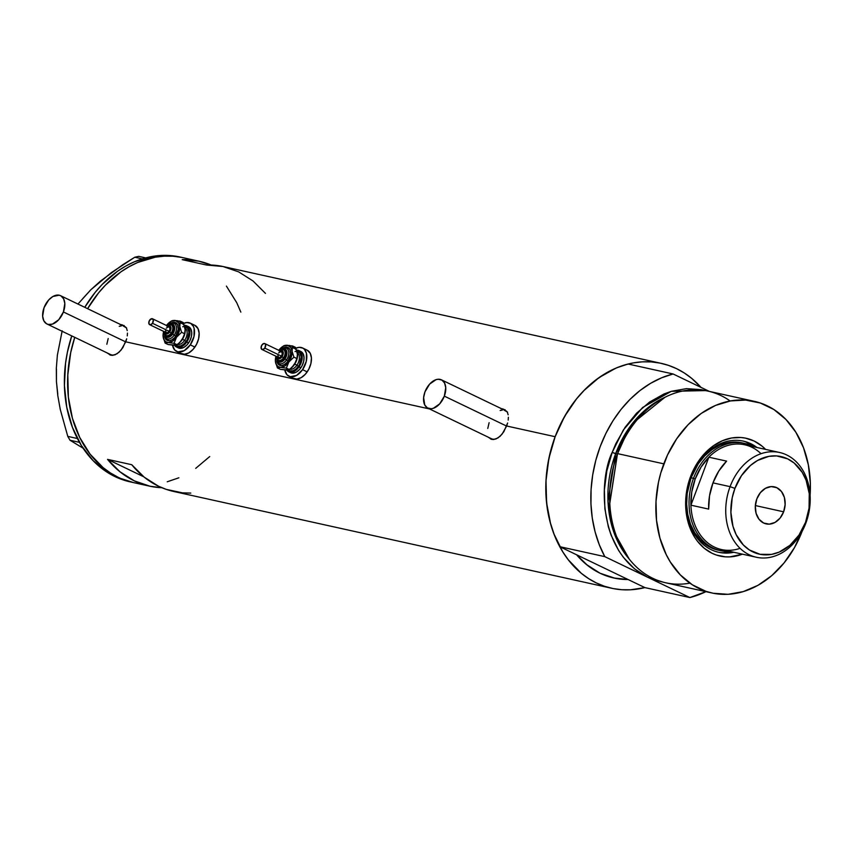 <?xml version="1.0" encoding="UTF-8"?>
<svg xmlns="http://www.w3.org/2000/svg" width="853" height="853" viewBox="0 0 853 853"><rect width="100%" height="100%" fill="white"/><g stroke="black" fill="none" stroke-linecap="round" stroke-linejoin="round"><path stroke-width="1.28" d="M125.711 341.904L63.41 311.963A15.706 9.756 115.7 0 1 46.926 323.969A15.706 9.756 115.7 0 1 44.057 307.677A15.706 9.756 115.7 0 1 60.542 295.671A15.706 9.756 115.7 0 1 63.41 311.963L125.711 341.904M46.926 323.969L111.071 354.805A15.706 9.756 -64.3 0 0 112.777 355.338L110.623 354.571M506.629 426.084L444.338 396.133A15.706 9.756 115.7 0 1 427.854 408.15A15.706 9.756 115.7 0 1 424.975 391.858A15.706 9.756 115.7 0 1 441.459 379.841A15.706 9.756 115.7 0 1 444.338 396.133L506.629 426.084M427.854 408.15L492 438.986A15.706 9.756 -64.3 0 0 493.706 439.519L491.552 438.751M124.229 325.622A16.356 10.161 -64.3 0 0 122.118 325.27M126.692 338.822L122.917 347.534L119.175 352.129L114.963 354.848L110.783 355.211L106.966 352.843L110.783 355.211L112.841 355.338L117.096 353.76L121.126 350.029L125.743 341.818L429.517 408.95L125.743 341.818L126.692 338.822M127.46 333.107L127.268 335.879L127.46 333.107M126.564 328.448L127.225 330.612L126.564 328.448M120.07 324.609L122.182 324.769L120.07 324.609M505.147 409.792A16.356 10.161 -64.3 0 0 503.035 409.451M507.61 423.003L503.835 431.714L500.093 436.309L495.881 439.018L491.712 439.38L487.895 437.013L491.712 439.38L493.759 439.508L498.024 437.93L502.054 434.209L506.661 425.999L555.143 436.704L506.661 425.999L507.61 423.003M508.377 417.288L508.196 420.06L508.377 417.288M507.482 412.628L508.153 414.782L507.482 412.628M500.999 408.779L503.099 408.939L500.999 408.779M74.744 337.34A115.155 89.298 102.5 0 0 133.42 482.574A115.155 89.298 -77.5 0 1 118.194 477.307L110.421 472.957L103.106 467.615L90.119 454.18L79.766 437.514L72.42 418.269L68.379 397.167L67.792 375.021L70.682 352.694L74.744 337.34L70.682 352.694L67.792 375.021L68.379 397.167L72.42 418.269L79.766 437.514L90.119 454.18L103.106 467.615L110.421 472.957L118.194 477.307A115.155 89.298 -77.5 0 1 74.744 337.34M644.879 587.6A115.155 89.298 -77.5 0 1 611.633 588.25A115.155 89.298 -77.5 0 1 555.143 436.704A115.155 89.298 -77.5 0 1 661.32 363.378A115.155 89.298 -77.5 0 1 700.985 387.379L691.644 378.337L684.33 372.996L676.546 368.645L668.379 365.329L659.913 363.079L651.212 361.907L642.373 361.843L633.48 362.866L624.609 364.977L615.855 368.165L599.03 377.602L583.644 390.813L576.671 398.671L564.526 416.552L555.143 436.704L550.707 450.661L547.669 465.013L546.069 479.546L545.941 494.015L547.274 508.196L550.068 521.844L554.258 534.746L559.781 546.688L576.596 554.781L586.331 564.43L600.054 573.237L615.173 578.302L628.064 579.518A104.684 81.184 -77.5 0 1 613.893 578.025A104.684 81.184 -77.5 0 1 576.596 554.781L559.781 546.688L604.798 556.636A115.155 89.298 -77.5 0 1 673.092 373.966L628.085 364.018L616.666 367.824L605.577 373.379L594.989 380.587L585.073 389.352L575.988 399.524L567.885 410.933L560.901 423.397L555.143 436.704L548.895 458.37L546.005 480.697L546.592 502.833L550.633 523.934L553.906 533.85L562.799 551.891L568.333 559.856L581.309 573.291L588.634 578.633L596.407 582.972L604.574 586.299L613.051 588.549L621.741 589.711L630.58 589.786L644.879 587.6L628.064 579.518A104.684 81.184 -77.5 0 1 613.893 578.025A104.684 81.184 -77.5 0 1 576.596 554.781L644.879 587.6L689.885 597.548L705.932 591.662A115.155 89.298 -77.5 0 1 689.885 597.548L644.879 587.6M190.784 493.098L182.446 492.842L166.25 489.377L158.53 486.221L144.21 477.158L131.746 464.714L107.542 459.372L143.72 476.763L107.542 459.372L120.006 471.805L134.337 480.868L150.043 486.242L161.899 487.724A115.155 89.298 -77.5 0 1 149.552 486.146A115.155 89.298 -77.5 0 1 107.542 459.372L131.746 464.714A115.155 89.298 102.5 0 0 173.756 491.488L611.633 588.25M181.497 257.361A115.155 89.298 102.5 0 0 179.887 256.988L183.107 257.702A115.155 89.298 102.5 0 0 87.592 308.679L98.458 293.005L105.431 285.137L120.817 271.926L129.091 266.712L137.642 262.489L155.267 257.19L164.16 256.167L172.999 256.231L181.7 257.403L172.999 256.231L164.16 256.167L155.267 257.19L137.642 262.489L129.091 266.712L120.817 271.926L105.431 285.137L98.458 293.005L87.592 308.679A115.155 89.298 -77.5 0 1 183.107 257.702L199.25 261.263A115.155 89.298 -77.5 0 1 211.107 265.027L198.76 261.157L182.222 259.653A115.155 89.298 -77.5 0 1 199.25 261.263M265.454 293.379L253 280.946L238.669 271.883L222.964 266.509L206.415 265.006L182.222 259.653L206.415 265.006A115.155 89.298 102.5 0 1 223.443 266.616L661.32 363.378M209.721 456.558L195.721 468.35L209.721 456.558M178.885 477.787L167.231 481.785L178.885 477.787M133.473 482.585L114.974 476.592L133.473 482.585M226.408 286.096L236.771 302.762L240.834 312.102L236.771 302.762L226.408 286.096M489.686 438.047L489.43 437.749A16.356 10.161 -64.3 0 0 491.029 439.199M504.486 409.611L502.417 409.472M500.146 410.517L502.268 410.08M504.262 410.218L507.556 412.148M487.767 428.451L489.121 422.693M108.757 353.867L108.512 353.579A16.356 10.161 -64.3 0 0 110.112 355.019M123.568 325.441L121.489 325.292M119.217 326.336L121.35 325.91M123.344 326.049L126.628 327.978M106.838 344.271L108.192 338.524M506.853 411.477A15.706 9.756 -64.3 0 0 505.605 410.677L441.459 379.841M444.338 396.133L445.746 387.657L444.584 383.029L441.907 380.075L438.133 379.244L436 379.67L429.645 384.095L424.975 391.858L423.621 397.615L424.741 404.962L427.406 407.915L431.191 408.747L433.313 408.31L439.668 403.895L444.338 396.133M125.924 327.307A15.706 9.756 -64.3 0 0 124.677 326.507L60.542 295.671M63.41 311.963L64.817 303.476L63.655 298.859L60.979 295.906L59.198 295.202L52.897 296.481L48.717 299.925L44.057 307.677L42.65 316.164L43.812 320.781L46.488 323.735L48.269 324.439L52.396 324.14L58.75 319.715L63.41 311.963M179.887 256.988A115.155 89.298 102.5 0 0 84.756 307.315L95.237 292.291L102.2 284.422L117.586 271.211L125.86 265.997L134.411 261.775L152.037 256.476L160.929 255.452L169.768 255.527L178.469 256.689M130.253 481.881L114.974 476.592L107.19 472.242L93.084 460.631L81.366 445.501L72.473 427.46L66.747 407.18L64.423 385.46L65.574 363.111L67.451 351.98L71.748 335.901A115.155 89.298 102.5 0 0 114.974 476.592A115.155 89.298 102.5 0 0 130.189 481.86L149.552 486.146M57.78 394.15L56.447 381.707L57.801 395.685L60.275 409.483L67.782 436.395L70.01 440.244L79.478 442.334L70.01 440.244L83.104 448.198L70.01 440.244L67.782 436.395L77.399 438.517L67.782 436.395L60.275 409.483L57.801 395.685L56.447 381.707L56.33 368.219L57.364 355.179L62.184 330.793L57.364 355.179L56.33 368.219L56.447 381.707L56.447 368.976M82.752 298.614L90.823 289.764L77.954 304.041L90.823 289.764L100.569 281.021L122.832 264.707L134.774 257.233L142.248 258.875L134.774 257.233L138.762 256.358L145.671 257.883L138.762 256.358L134.774 257.233L111.316 272.651L90.823 289.764L99.63 282.204M757.006 447.494A56.916 44.143 102.5 0 0 690.823 477.371L690.514 476.678A60.328 46.776 -77.5 0 1 765.578 449.392L762.017 446.098L754.116 441.022L745.394 438.111L740.841 437.493L731.543 437.994L722.32 440.777L713.503 445.714L701.795 456.76L695.43 466.122L690.514 476.678L690.823 477.371A56.916 44.143 -77.5 0 1 743.304 441.118A56.916 44.143 -77.5 0 1 757.006 447.494M718.716 550.26L710.773 547.605L700.324 539.981L694.726 532.762L690.482 524.147L687.753 514.476L686.644 504.102L687.198 493.439L691.079 477.787A54.955 42.618 -77.5 0 1 741.747 442.792A54.955 42.618 -77.5 0 1 742.952 443.08L745.117 443.72M745.661 441.843L755.875 447.249A56.916 44.143 102.5 0 0 742.739 441.001M754.297 401.336L708.107 391.132A98.138 76.109 102.5 0 0 617.615 453.636L617.455 453.903A96.496 74.829 102.5 0 0 609.799 503.067L609.82 503.643A98.138 76.109 -77.5 0 1 617.615 453.636A98.138 76.109 102.5 0 0 665.756 582.791L711.946 592.995A98.138 76.109 -77.5 0 1 663.805 463.84L617.615 453.636L663.805 463.84A98.138 76.109 -77.5 0 1 754.297 401.336A98.138 76.109 -77.5 0 1 810.094 495.22L810.35 483.502L808.367 464.981L803.494 447.708L795.913 432.322L785.922 419.441L773.895 409.536L760.311 403.011L745.682 400.089L730.563 400.91L715.55 405.42L701.198 413.46L688.083 424.719L676.706 438.762L667.483 455.044L660.787 472.957L658.473 482.297L656.01 501.329L656.511 520.202L659.955 538.19L666.214 554.589L670.33 562.01L680.321 574.89L692.337 584.795L705.932 591.332L713.151 593.251L728.099 594.306L743.24 591.619L757.986 585.318L771.784 575.615L784.088 562.905L794.442 547.669L802.438 530.491M689.896 583.143A98.138 76.109 -77.5 0 1 609.82 503.643M617.369 454.063L623.692 439.999A95.525 74.072 -77.5 0 0 617.369 454.063L612.177 452.431L623.33 429.997L642.682 407.435L671.3 391.324L705.378 390.599L701.465 389.672L686.516 388.627L671.375 391.303L663.911 394.011L649.57 402.051L636.455 413.31L625.078 427.353L615.855 443.635L612.177 452.431L615.642 453.679A95.525 74.072 102.5 0 0 629.205 559.035L613.488 531.152L607.997 501.244L615.642 453.679L617.369 454.063A95.525 74.072 -77.5 0 0 609.788 502.897L617.369 454.063M623.895 439.594L617.455 453.903L609.81 503.355M664.956 397.274L632.361 423.546L615.642 453.679A95.525 74.072 102.5 0 1 664.956 397.274M802.108 531.366A98.138 76.109 -77.5 0 1 711.946 592.995M663.048 582.119L654.304 579.923L647.342 577.097L689.885 597.548L647.342 577.097L634.472 568.834L623.415 557.382L618.702 550.601L611.121 535.215L608.328 526.781L604.884 508.793L604.382 489.921L606.846 470.888L612.177 452.431C599.403 477.808 596.503 551.177 647.342 577.097L604.798 556.636L647.342 577.097L663.048 582.119M628.085 364.018A115.155 89.298 102.5 0 0 559.781 546.688L604.798 556.636L599.275 544.694L595.085 531.792L592.291 518.144L590.948 503.963L591.086 489.494L592.686 474.961L595.725 460.599L600.16 446.652L605.918 433.345L612.902 420.881L621.005 409.472L630.079 399.3L639.995 390.535L650.594 383.317L661.683 377.772L673.092 373.966L628.085 364.018M709.376 391.41L673.092 373.966L709.376 391.41M628.064 579.518L576.596 554.781L587.557 565.411L600.054 573.237L613.702 577.982L628.064 579.518M742.43 554.162L730.029 556.87L725.402 556.838L716.413 555.047L712.127 553.309L704.226 548.234L697.423 541.197L694.523 537.017L688.147 522.377L685.652 505.562L687.241 488.033L690.514 476.678A60.328 46.776 -77.5 0 0 695.462 538.467A60.328 46.776 -77.5 0 0 742.43 554.162M624.033 439.338L623.767 439.849A96.496 74.829 102.5 0 0 617.455 453.903L617.615 453.636A98.138 76.109 -77.5 0 1 624.033 439.338A98.138 76.109 -77.5 0 1 730.157 400.985M718.311 552.179L718.183 552.158A56.916 44.143 102.5 0 0 732.716 552.019L722.608 552.755M733.847 552.275A56.916 44.143 -77.5 0 1 718.738 552.286A56.916 44.143 -77.5 0 1 690.823 477.371A56.916 44.143 102.5 0 0 733.847 552.275M718.034 550.121A54.955 42.618 -77.5 0 1 691.079 477.787L698.298 463.744L704.674 455.886L712.02 449.584L720.049 445.074L728.462 442.547L741.076 442.643M740.084 548.34A53.654 41.605 -77.5 0 1 690.919 505.179L708.854 457.197L726.607 461.121A53.654 41.605 102.5 0 0 712.98 482.873L730.083 486.647A53.654 41.605 -77.5 0 1 779.546 452.485A53.654 41.605 -77.5 0 1 805.861 523.081L805.531 522.345A49.986 38.758 -77.5 0 1 752.836 551.891A49.986 38.758 -77.5 0 1 734.923 488.396L730.083 486.647A53.654 41.605 102.5 0 0 749.307 554.802A53.654 41.605 102.5 0 0 805.861 523.081A53.654 41.605 -77.5 0 1 756.398 557.254A53.654 41.605 -77.5 0 1 730.083 486.647L712.98 482.873A53.654 41.605 102.5 0 0 708.662 509.102L690.919 505.179A53.654 41.605 102.5 0 0 721.542 549.556L756.398 557.254M783.63 511.811L755.363 505.562L783.63 511.811L780.079 518.08L775.036 522.409L769.257 524.147L763.627 523.028L758.999 519.21L756.089 513.293L755.321 506.17L756.824 498.92A18.969 14.714 -77.5 0 1 774.321 486.839A18.969 14.714 -77.5 0 1 783.63 511.811A18.969 14.714 -77.5 0 1 766.133 523.891A18.969 14.714 -77.5 0 1 756.824 498.92L760.375 492.661L765.418 488.321L771.197 486.583L776.827 487.713L781.455 491.52L784.376 497.438L785.133 504.56L783.63 511.811M693.5 478.33A54.955 42.618 102.5 0 0 729.763 551.369A54.955 42.618 -77.5 0 1 720.454 550.654A54.955 42.618 -77.5 0 1 693.5 478.33L691.079 477.787L693.5 478.33A54.955 42.618 -77.5 0 1 744.168 443.325A54.955 42.618 -77.5 0 1 752.922 446.599A54.955 42.618 102.5 0 0 693.5 478.33L695.227 478.949L693.5 478.33M779.546 452.485L744.701 444.776A53.654 41.605 102.5 0 0 708.854 457.197L726.607 461.121L718.791 471.059L712.98 482.873L709.525 495.817L708.662 509.102L690.919 505.179A53.654 41.605 -77.5 0 1 695.227 478.949L691.783 491.904L690.919 505.179L708.854 457.197L701.038 467.135L695.227 478.949A53.654 41.605 -77.5 0 1 708.854 457.197A53.654 41.605 -77.5 0 1 761.004 453.689M805.531 522.345L809.06 508.111L809.252 493.631L806.074 480.175L802.215 472.338L794.175 463.051L787.618 458.85L776.625 455.918L768.926 456.334L757.56 460.471L750.533 465.407L741.492 475.622L734.923 488.396L732.205 497.789L730.893 512.322L732.962 526.258L736.15 534.618L743.336 544.96L749.456 550.004L760.055 554.301L771.528 554.397L779.184 552.094L789.921 545.323L798.962 535.119L805.531 522.345L805.861 523.081A53.654 41.605 102.5 0 0 786.637 454.937A53.654 41.605 102.5 0 0 730.083 486.647L734.923 488.396A49.986 38.758 -77.5 0 1 787.618 458.85A49.986 38.758 -77.5 0 1 805.531 522.345M165.919 335.389A5.886 3.657 -64.3 0 0 171.208 333.011L169.715 331.934A4.585 2.847 115.7 0 1 166.495 334.035A4.585 2.847 115.7 0 1 164.501 331.806M164.49 333.512L165.013 335.634L167.06 337.308L169.95 336.732L172.701 334.088A7.197 4.468 115.7 0 0 174.268 325.921A7.197 4.468 115.7 0 0 168.905 324.673A9.809 6.099 115.7 0 1 177.456 324.364A9.809 6.099 115.7 0 1 175.697 336.231L174.204 335.165A8.509 5.278 -64.3 0 0 174.417 323.522A8.509 5.278 -64.3 0 1 174.204 335.165L172.701 334.088A7.197 4.468 115.7 0 1 167.625 337.383A7.197 4.468 115.7 0 1 164.512 333.811M168.201 325.185L171.154 323.852L172.892 324.236L174.119 325.59L174.407 330.271L172.701 334.088L174.204 335.165A8.509 5.278 -64.3 0 1 166.559 338.598A8.509 5.278 -64.3 0 0 174.204 335.165L175.697 336.231L174.545 337.692L171.933 339.846L169.246 340.72L165.94 339.43L164.49 335.464M149.659 324.673L166.303 332.67A3.273 2.037 -64.3 0 0 169.139 331.305L152.506 323.308A3.273 2.037 115.7 0 1 149.659 324.673A3.273 2.037 115.7 0 1 149.659 320.152A3.273 2.037 115.7 0 1 152.495 318.777A3.273 2.037 115.7 0 1 152.506 323.308L169.139 331.305L167.433 332.713L166.207 332.627L165.514 329.876M166.09 335.474L167.017 335.922A5.886 3.657 -64.3 0 0 172.135 333.448L171.208 333.011A5.886 3.657 115.7 0 1 166.09 335.474L164.597 333.992L164.096 331.614M182.713 326.774A10.471 6.504 115.7 0 1 188.748 330.644A10.471 6.504 115.7 0 1 186.146 341.435L184.653 340.368A9.159 5.694 -64.3 0 0 186.039 328.895M183.896 326.56L187.415 327.936L188.971 332.169L187.202 339.697L186.146 341.435L184.653 340.368A9.159 5.694 -64.3 0 1 177.392 344.452A9.159 5.694 -64.3 0 0 184.653 340.368L182.457 339.313L184.653 340.368A9.159 5.694 -64.3 0 0 185.09 327.957M176.475 347L178.33 347.896A11.782 7.314 -64.3 0 0 188.566 342.959L186.722 342.074A11.782 7.314 115.7 0 1 176.475 347A11.782 7.314 115.7 0 1 174.502 345.241M176.624 351.425L181.241 353.654A15.706 9.756 -64.3 0 0 194.9 347.075L190.283 344.857A15.706 9.756 115.7 0 1 176.624 351.425A15.706 9.756 115.7 0 1 172.519 345.166L174.673 349.954L177.957 351.894L184.259 350.626L190.283 344.857L194.9 347.075A15.706 9.756 -64.3 0 0 194.857 325.345L190.23 323.127A15.706 9.756 115.7 0 1 190.283 344.857L193.983 336.53L194.143 328.458L193.354 326.315L190.677 323.362L186.903 322.53L183.63 323.404A15.706 9.756 115.7 0 1 190.23 323.127M172.86 345.124L174.876 345.166M178.128 343.844L181.199 341.04L183.619 337.191L185.24 331.465L184.994 327.552M186.029 326.912A15.706 9.756 -64.3 0 0 185.037 327.68L185.037 327.68M188.865 326.848L190.869 329.055L191.744 332.531L191.349 336.722L189.75 340.997L187.191 344.708L184.056 347.288L180.825 348.344L177.989 347.715M180.804 353.419L184.579 354.251L188.886 352.843L193.055 349.399L196.478 344.452L198.61 338.758L199.133 333.16L197.971 328.544L194.815 325.334M188.566 342.959A11.782 7.314 -64.3 0 0 188.534 326.667L186.679 325.771A11.782 7.314 115.7 0 1 186.722 342.074L188.566 342.959M184.376 325.313A11.782 7.314 115.7 0 1 186.679 325.771M174.14 344.612L177.477 347.352L180.569 347.128L185.336 343.812L187.895 340.102L189.505 335.826L189.611 329.78L188.15 326.88L184.184 325.324M175.974 345.081A10.471 6.504 115.7 0 0 186.146 341.435L183.566 344.292L180.687 345.934L177.936 346.137L175.739 344.847M180.079 323.095L178.81 323.02L180.079 323.095A11.782 7.314 -64.3 0 1 185.218 328.768L184.6 333.736L182.094 339.846A11.782 7.314 -64.3 0 0 185.293 330.207A11.782 7.314 -64.3 0 0 185.293 330.164L184.6 333.736L181.625 332.307L178.597 322.818L175.515 320.547L171.336 321.208L167.359 324.439M163.68 331.337L163.083 335.592L163.744 339.217L165.578 341.669L168.297 342.575L172.583 341.179L177.36 335.89L179.482 330.218L180.282 321.144L183.256 322.573L185.293 330.207M178.522 343.599L179.077 343.151A11.782 7.314 -64.3 0 0 182.094 339.846L178.522 343.599L175.782 345.124L168.094 344.527L165.119 343.098L168.297 342.575A11.782 7.314 115.7 0 1 163.158 336.892L165.119 343.098L168.297 342.575L174.044 343.29L176.55 337.18A11.782 7.314 115.7 0 1 168.297 342.575L174.044 343.29L176.55 337.18L181.625 332.307L179.674 326.102A11.782 7.314 115.7 0 1 176.55 337.18L181.625 332.307L184.6 333.736L183.683 336.85L179.78 342.501L177.019 344.719L174.044 343.29L177.019 344.719L173.841 345.241L168.094 344.527L165.119 343.098L163.158 336.892A11.782 7.314 115.7 0 1 163.072 335.464A11.782 7.314 115.7 0 1 163.659 331.401M170.803 323.223L174.833 322.37L177.616 324.652L178.309 329.247L175.697 336.231A9.809 6.099 115.7 0 1 164.565 336.199M166.495 325.505A11.782 7.314 115.7 0 1 169.299 322.519A11.782 7.314 115.7 0 1 174.534 320.429A11.782 7.314 115.7 0 1 179.674 326.102L180.282 321.144L172.594 320.547L169.534 322.338M163.158 336.892L163.072 335.464M185.218 328.768L183.256 322.573L177.2 320.653L171.357 320.952M172.285 325.398L173.724 328.234L172.722 332.467L169.875 335.613L166.847 335.826M172.135 333.448A5.886 3.657 -64.3 0 0 172.114 325.302L171.197 324.865A5.886 3.657 115.7 0 1 171.208 333.011L172.135 333.448M164.48 331.572L165.162 333.427L166.708 334.024L168.585 333.182L170.173 331.167L170.611 326.528L168.734 325.419L166.847 326.272M166.292 328.149L168.851 326.678M169.225 326.827L170.014 328.97L169.139 331.305A3.273 2.037 -64.3 0 0 169.139 326.774L152.495 318.777M152.506 323.308L153.316 319.886L151.802 318.649L149.328 320.696L148.848 323.564L150.363 324.801L152.506 323.308M167.337 325.91A4.585 2.847 115.7 0 1 170.717 326.763A4.585 2.847 115.7 0 1 169.715 331.934L171.208 333.011A5.886 3.657 -64.3 0 0 171.357 324.95M278.217 360.201A5.886 3.657 -64.3 0 0 283.505 357.823L282.012 356.746A4.585 2.847 115.7 0 1 278.792 358.846A4.585 2.847 115.7 0 1 276.798 356.629M276.777 358.335L277.843 361.235L280.264 362.184L283.228 360.862L284.998 358.9A7.197 4.468 115.7 0 0 286.555 350.732A7.197 4.468 115.7 0 0 281.202 349.485A9.809 6.099 115.7 0 1 289.753 349.176A9.809 6.099 115.7 0 1 287.983 361.054L286.491 359.977A8.509 5.278 -64.3 0 0 286.715 348.333A8.509 5.278 -64.3 0 1 286.491 359.977L284.998 358.9A7.197 4.468 115.7 0 1 279.912 362.194A7.197 4.468 115.7 0 1 276.798 358.623M280.498 349.997L283.452 348.664L285.179 349.048L286.405 350.402L286.917 353.771L284.998 358.9L286.491 359.977A8.509 5.278 -64.3 0 1 278.856 363.41A8.509 5.278 -64.3 0 0 286.491 359.977L287.983 361.054L286.843 362.504L284.23 364.657L281.533 365.532L278.238 364.242L276.777 360.275M261.956 349.485L278.59 357.482A3.273 2.037 -64.3 0 0 281.437 356.117L264.803 348.12A3.273 2.037 115.7 0 1 261.956 349.485A3.273 2.037 115.7 0 1 261.946 344.964A3.273 2.037 115.7 0 1 264.793 343.588A3.273 2.037 115.7 0 1 264.803 348.12L281.437 356.117L279.731 357.524L278.504 357.439L277.811 354.699M278.387 360.286L279.304 360.734A5.886 3.657 -64.3 0 0 284.422 358.271L283.505 357.823A5.886 3.657 115.7 0 1 278.387 360.286L276.894 358.814L276.383 356.426M295.01 351.585A10.471 6.504 115.7 0 1 301.045 355.456A10.471 6.504 115.7 0 1 298.443 366.257L296.94 365.18A9.159 5.694 -64.3 0 0 298.337 353.707M296.194 351.372L299.712 352.747L301.258 356.981L299.488 364.508L298.443 366.257L296.94 365.18A9.159 5.694 -64.3 0 1 289.689 369.264A9.159 5.694 -64.3 0 0 296.94 365.18L294.743 364.124L296.94 365.18A9.159 5.694 -64.3 0 0 297.388 352.769M288.772 371.823L290.617 372.708A11.782 7.314 -64.3 0 0 300.864 367.771L299.008 366.886A11.782 7.314 115.7 0 1 288.772 371.823A11.782 7.314 115.7 0 1 286.8 370.053M288.922 376.248L293.539 378.465A15.706 9.756 -64.3 0 0 307.197 371.887L302.57 369.669A15.706 9.756 115.7 0 1 288.922 376.248A15.706 9.756 115.7 0 1 284.817 369.978L286.971 374.776L290.255 376.706L296.556 375.437L302.57 369.669L307.197 371.887A15.706 9.756 -64.3 0 0 307.144 350.167L302.527 347.939A15.706 9.756 115.7 0 1 302.57 369.669L306.28 361.341L306.43 353.281L304.478 349.41L302.975 348.184L299.2 347.342L295.916 348.227A15.706 9.756 115.7 0 1 302.527 347.939M285.147 369.946L287.173 369.989M290.415 368.656L294.392 364.657L296.513 360.595L297.526 356.277L297.281 352.374M298.326 351.735A15.706 9.756 -64.3 0 0 297.324 352.492L297.366 352.46M301.162 351.66L303.167 353.878L304.031 357.343L303.636 361.533L302.037 365.809L299.478 369.52L296.343 372.1L293.112 373.156L290.287 372.526M293.091 378.231L296.865 379.063L301.173 377.655L305.353 374.211L308.765 369.264L310.897 363.57L311.43 357.983L310.268 353.355L307.112 350.146M300.864 367.771A11.782 7.314 -64.3 0 0 300.821 351.479L298.976 350.594A11.782 7.314 115.7 0 1 299.008 366.886L300.864 367.771M296.663 350.135A11.782 7.314 115.7 0 1 298.976 350.594M286.427 369.424L288.431 371.641L292.867 371.94L296.108 370.095L300.192 364.924L302.154 358.495L301.909 354.592L299.307 350.764L296.481 350.146M288.271 369.893A10.471 6.504 115.7 0 0 298.443 366.257L295.863 369.104L292.974 370.756L290.233 370.948L288.037 369.658M292.366 347.907L291.097 347.832L292.366 347.907A11.782 7.314 -64.3 0 1 297.505 353.59L296.897 358.559L294.392 364.657A11.782 7.314 -64.3 0 0 297.59 355.019A11.782 7.314 -64.3 0 0 297.59 354.976L296.897 358.559L293.922 357.13L290.884 347.629L287.813 345.358L283.633 346.019L279.656 349.25M275.977 356.149L275.37 360.403L276.031 364.028L277.865 366.481L280.584 367.387L284.87 365.99L289.657 360.702L291.779 355.029L292.579 345.955L295.543 347.384L297.59 354.944M290.809 368.411L291.363 367.963A11.782 7.314 -64.3 0 0 294.392 364.657L290.809 368.411L288.079 369.935L280.381 369.349L277.417 367.92L280.584 367.387A11.782 7.314 115.7 0 1 275.455 361.715L277.417 367.92L280.584 367.387L286.341 368.101L288.847 361.992A11.782 7.314 115.7 0 1 280.584 367.387L286.341 368.101L288.847 361.992L293.922 357.13L291.961 350.924A11.782 7.314 115.7 0 1 288.847 361.992L293.922 357.13L296.897 358.559L295.98 361.672L292.078 367.312L289.316 369.53L286.341 368.101L289.316 369.53L286.139 370.053L280.381 369.349L277.417 367.92L275.455 361.715A11.782 7.314 115.7 0 1 275.37 360.275A11.782 7.314 115.7 0 1 275.956 356.223M283.089 348.035L287.12 347.182L289.913 349.463L290.606 354.059L287.983 361.054A9.809 6.099 115.7 0 1 276.852 361.011M278.792 350.327A11.782 7.314 115.7 0 1 281.597 347.331A11.782 7.314 115.7 0 1 286.821 345.241A11.782 7.314 115.7 0 1 291.961 350.924L292.579 345.955L284.891 345.358L281.831 347.15M275.37 360.318L275.455 361.715M297.505 353.59L295.543 347.384L289.498 345.465L283.644 345.764M284.582 350.21L286.011 353.057L285.019 357.29L282.172 360.435L279.144 360.648M284.422 358.271A5.886 3.657 -64.3 0 0 284.412 350.125L283.484 349.677A5.886 3.657 115.7 0 1 283.505 357.823L284.422 358.271M276.777 356.383L277.46 358.239L278.995 358.836L280.882 357.993L282.471 355.989L282.908 351.34L281.021 350.231L279.144 351.084M278.579 352.961L281.149 351.489M281.522 351.639L282.311 353.782L281.437 356.117A3.273 2.037 -64.3 0 0 281.426 351.585L264.793 343.588M264.803 348.12L265.603 344.708L264.888 343.642L263.652 343.556L261.615 345.508L261.146 348.376L262.649 349.613L264.803 348.12M279.635 350.732A4.585 2.847 115.7 0 1 283.004 351.575A4.585 2.847 115.7 0 1 282.012 356.746L283.505 357.823A5.886 3.657 -64.3 0 0 283.654 349.762M744.168 443.325L741.747 442.792M166.804 338.726L164.97 337.031L164.139 332.489M169.299 322.519L169.854 322.071M174.172 323.394L171.709 323.02L167.646 325.206M171.197 324.865L169.107 324.62L166.932 325.718M279.102 363.538L277.268 361.843L276.436 357.3M281.597 347.331L282.151 346.883M286.469 348.205L284.006 347.832L279.933 350.018M283.484 349.677L281.405 349.431L279.219 350.53"/></g></svg>
